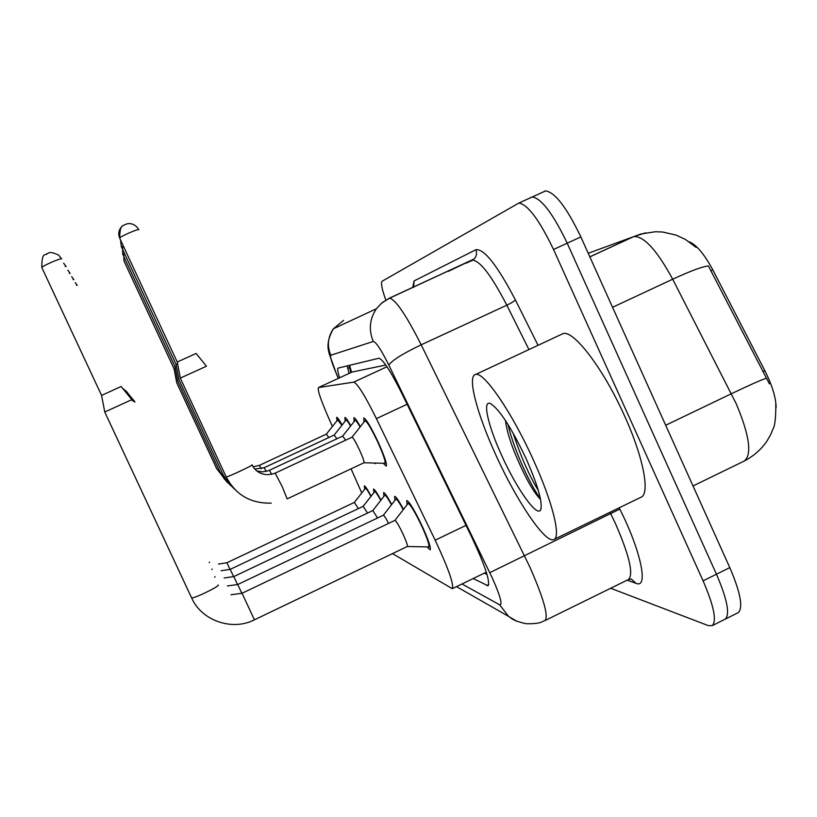 <?xml version="1.0" encoding="UTF-8"?>
<svg xmlns="http://www.w3.org/2000/svg" width="817" height="817" viewBox="0 0 817 817"><rect width="100%" height="100%" fill="white"/><g stroke="black" fill="none" stroke-linecap="round" stroke-linejoin="round"><path stroke-width="1.23" d="M363.984 422.062L363.79 417.895C366.353 419.223 371.194 427.414 378.332 442.477C384.684 456.693 387.299 464.587 386.175 466.15L383.296 463.28M354.149 421.572L353.904 417.671C354.884 417.753 357.029 420.755 360.358 426.658M345.183 421.133L344.897 417.456C345.775 417.538 347.746 420.316 350.82 425.78M336.982 420.735L336.665 417.273C337.462 417.344 339.28 419.918 342.119 425.003M407.029 504.794L406.784 500.525C409.552 501.863 414.811 510.666 422.542 526.934C428.649 540.588 431.182 548.227 430.12 549.841L427.066 546.92M394.938 500.341L394.652 496.348C395.939 496.481 398.89 500.811 403.496 509.348M383.939 496.297L383.622 492.539C384.776 492.661 387.462 496.654 391.69 504.508M373.89 492.61L373.553 489.066C374.584 489.189 377.046 492.876 380.957 500.127M364.688 489.24L364.321 485.89C365.25 485.992 367.527 489.414 371.132 496.144M776.119 407.499C775.936 397.573 772.177 385.287 764.845 370.663L712.832 269.916C704.315 254.087 696.411 244.702 689.119 241.781M385.798 365.046L352.035 372.052M392.487 553.62L452.281 588.679C454.089 584.584 448.38 568.418 435.175 540.19L376.392 418.621C365.087 395.765 357.54 383.612 353.751 382.131L318.507 387.544C317.221 389.311 320.519 399.268 328.393 417.416L332.407 426.505M351.085 468.815L361.757 492.988M375.554 463.076L375.238 463.658L374.227 463.035M385.808 300.043C381.856 288.993 380.651 282.713 382.203 281.191L518.907 203.025C527.884 204.577 539.414 220.059 553.518 249.481L703.09 580.836L716.458 574.218C727.171 599.157 730.122 614.118 725.312 619.102L724.74 619.388L725.312 619.102C730.122 614.118 727.171 599.157 716.458 574.218L567.202 243.19L716.458 574.218L729.795 567.611C740.468 592.539 743.307 607.542 738.313 612.607L737.72 612.903M530.938 197.387L532.265 196.958C541.457 198.398 553.109 213.819 567.202 243.19C553.109 213.819 541.457 198.398 532.265 196.958L529.447 198.235M769.43 383.857L708.39 265.954C702.569 266.495 690.671 270.917 672.697 279.21C656.939 250.237 643.98 236.021 633.829 236.573L588.22 253.28M544.214 191.362L545.582 190.912C555.009 192.24 566.763 207.579 580.856 236.92L729.795 567.611M703.09 580.836C713.844 605.795 716.907 620.716 712.291 625.608L708.4 625.648L610.677 588.26M473.155 578.559L488.045 585.779C490.333 581.418 484.889 565.19 471.726 537.096L402.189 394.131C390.873 371.5 383.112 359.531 378.914 358.234L338.187 368.079C337.196 368.477 337.666 371.715 339.606 377.791M487.014 574.453L484.307 573.146M349.033 373.43L347.235 365.893M134.928 402.097L126.206 391.108M370.949 496.389C368.028 491.058 366.2 488.362 365.454 488.3L365.301 488.454M358.326 508.603L354.374 502.394L365.403 488.321M176.686 382.673L216.648 468.611L227.289 482.408M123.755 254.046L124 261.011L174.021 368.671L175.277 368.007M341.894 425.289L337.615 419.938M328.853 437.524L326.371 434.103L337.758 419.754M134.121 401.627L134.621 401.433L125.011 390.138M380.742 500.392C377.577 494.581 375.565 491.65 374.727 491.589L374.564 491.763M367.517 513.076L363.187 506.305L374.676 491.609M133.232 401.096L133.784 400.892M123.714 389.076L133.753 400.902M391.466 504.794C388.004 498.452 385.798 495.245 384.858 495.173L384.664 495.368M377.556 517.988L372.797 510.564L384.797 495.194M132.262 400.524L132.865 400.299M122.274 387.912L132.834 400.31M403.251 509.665C399.442 502.7 397.011 499.177 395.939 499.105L395.724 499.32M388.586 523.401C385.849 518.111 384.113 515.384 383.377 515.221L395.877 499.136M407.285 546.512L428.731 546.93C429.671 545.511 427.434 538.781 422.042 526.73C415.22 512.371 410.583 504.61 408.143 503.425L407.897 503.67M191.464 597.574L191.576 597.809C201.493 620.685 232.202 631.337 254.424 619.817L407.326 546.502C407.816 545.685 406.427 541.661 403.179 534.42C399.084 525.801 396.347 521.113 394.968 520.358L408.061 503.466M104.75 412.013L131.854 399.646M101.574 395.408L121.151 386.492L131.813 399.656M41.912 267.731L101.563 395.367L104.76 411.972M175.022 366.659L177.8 381.284L219.548 471.123L224.307 478.956L230.751 485.615M122.601 246.438L122.693 254.087L175.001 366.639L176.37 365.924M350.575 426.086C348.267 422.093 346.765 420.081 346.091 420.05L345.867 420.265M336.88 438.78L334.143 435.053M178.974 379.793L223.327 475.116L228.617 483.225L234.55 489.138M176.084 364.464L177.565 363.647M360.093 426.985C357.56 422.614 355.906 420.418 355.15 420.377L354.895 420.622M345.673 440.179L342.65 436.094M351.984 437.228L352.076 437.187C353.353 437.932 355.875 442.293 359.643 450.279C363.024 457.806 364.464 461.973 363.943 462.769L384.848 463.31C385.838 461.932 383.53 454.967 377.924 442.426C371.633 429.139 367.354 421.909 365.097 420.735L364.811 421.021M226.156 476.862L180.291 378.128L206.425 366.22M119.721 238.227L177.228 362.033L196.121 353.444L206.415 366.21M533.195 459.573C552.445 501.546 561.289 537.412 553.824 539.516C545.439 543.979 516.538 500.903 495.858 454.998C476.893 413.77 466.834 375.544 475.678 374.452C483.735 371.378 511.861 412.177 533.195 459.573M561.259 334.449L562.974 333.653C573.381 329.486 603.6 368.865 624.576 415.965C643.592 457.643 650.383 494.183 640.845 497.308L553.824 539.516M505.488 420.551C506.438 428.711 509.308 438.933 514.107 451.219C524.289 475.913 533.103 491.977 540.558 499.412M501.822 455.733C488.106 425.984 482.071 399.768 490.414 403.547C499.412 409.174 511.319 427.557 526.128 458.705C537.923 485.523 542.774 502.526 540.68 509.726C537.28 517.947 516.62 488.678 501.822 455.733M513.086 433.041C520.419 455.651 528.844 474.84 538.362 490.578M507.99 424.462C513.77 450.055 531.642 487.759 540.323 498.278M764.845 370.663L762.823 371.633M712.832 269.916L710.81 270.866M349.584 365.322L351.565 372.266M352.25 371.949L318.507 387.544M353.751 382.131L386.972 366.751L353.669 382.142M407.111 404.272L376.392 418.621M466.027 525.372L435.175 540.19M775.813 403.384C775.925 417.701 774.904 426.413 772.749 429.507C771.105 433.306 772.31 431.999 766.785 441.374C760.913 449.718 753.417 456.264 744.297 461.013C752.171 454.609 749.526 435.614 736.362 404.027L672.697 279.21L612.556 307.294M645.583 232.835L633.389 236.716L589.823 256.824M766.417 378.2C761.209 379.895 749.546 385.062 731.419 393.723L665.681 425.259M580.856 236.92L553.518 249.481M461.983 583.981L499.636 604.784C502.812 605.203 500.372 596.277 492.324 577.987L388.821 365.097C381.151 349.758 375.983 341.884 373.298 341.455L330.803 355.232C329.854 356.641 331.978 363.422 337.186 375.565L338.401 378.342M373.298 341.455C368.518 329.945 369.55 319.049 376.402 308.755L382.06 302.698L389.648 298.174C395.755 299.727 406.274 315.27 421.184 344.805L529.528 566.334C543.458 597.901 548.646 615.967 545.102 620.512L628.559 579.467C633.665 574.177 629.417 555.815 615.804 524.371L610.013 512.259M619.174 507.817L619.807 509.083L489.802 572.646M619.807 509.083C641.028 550.995 648.8 589.128 636.034 583.318L627.119 580.182M412.687 287.635L414.066 280.946L475.841 249.736C484.093 248.562 497.267 265.28 515.374 299.89L538.046 345.305M388.821 365.097C391.833 360.501 402.618 353.741 421.184 344.805L506.826 305.19C491.701 276.023 480.335 261.021 472.737 260.174L466.17 263.176M528.936 349.553L506.826 305.19C511.411 302.995 514.261 301.228 515.374 299.89M389.066 298.317L474.054 259.009C476.607 256.334 477.21 253.239 475.841 249.736M413.657 287.196L414.066 280.946M636.034 583.318L631.235 579.028M330.803 355.232C326.933 345.948 327.77 337.145 333.326 328.812L343.6 320.376M337.186 375.565L338.289 378.404M516.936 621.288L508.582 616.386L499.636 604.784M347.715 368.671L349.431 367.323M488.729 584.645L486.779 585.595M75.225 282.559L77.206 285.296L76.512 285.317M230.057 569.429L226.912 562.75L354.415 502.384M261.317 468.744L259.316 465.384M253.199 466.793L259.346 465.373L326.432 434.082M71.702 276.677L73.836 279.598L73.07 279.608M209.193 562.627L209.54 562.106M233.631 576.659L230.2 569.367L363.228 506.285M67.852 270.233L70.16 273.358L69.312 273.358M211.807 569.592L212.175 569.02M237.543 584.594L233.785 576.588L372.838 510.543M63.614 263.156L66.116 266.505L65.176 266.495M214.667 577.231L215.075 576.598M241.863 593.336L237.716 584.523L383.377 515.221M58.61 255.078L61.653 258.938C61.52 257.559 41.8 266.138 41.83 267.557C41.667 249.992 46.518 256.334 46.722 253.76C48.795 253.995 47.723 250.084 58.61 255.078M254.424 619.817L242.046 593.254L394.968 520.358M104.739 411.993L191.576 597.809C193.098 599.157 219.681 586.34 218.262 584.952M266.311 471.399L264.116 467.743M254.884 469.019L264.157 467.733L334.214 435.022L346.03 420.061M120.62 240.147L121.273 246.509L176.064 364.443L179.015 379.762M271.785 474.33L269.375 470.326M256.916 470.949L262.441 471.879L268.619 470.653L342.721 436.053M138.767 229.761C139.166 228.178 119.527 236.797 119.701 238.125C119.915 224.992 122.336 226.575 123.061 225.512L127.309 223.725C131.527 223.133 135.06 224.644 137.899 228.239L138.727 229.689M122.989 225.563C118.884 228.974 117.791 233.172 119.701 238.176M287.175 498.891L282.212 486.605L275.145 473.166M271.295 503.119C250.696 503.64 235.674 494.908 226.217 476.903L226.238 476.914C227.33 477.394 253.842 464.985 252.126 464.791M252.096 464.781C254.455 470.561 262.584 477.72 275.196 473.145L352.076 437.187M350.779 372.623L349.094 365.444M486.319 572.176L452.281 588.679M696.125 247.398L685.504 239.493L676.108 235.102L662.771 232.038L655.377 231.732L640.773 234.03L633.829 236.573L589.843 256.885M738.313 612.607L712.291 625.608M545.582 190.912L518.907 203.025M744.297 461.013L693.02 485.952M336.931 375.299L328.996 353.087C329.139 351.3 324.747 344.09 333.326 328.812L376.402 308.755L381.386 303.393L388.535 298.685L474.054 259.009L448.145 271.428M413.218 287.39L413.555 286.093L413.361 287.329M631.184 579.018L628.559 579.467M456.509 586.637L508.582 616.386C512.065 618.275 511.033 620.256 526.179 623.728C541.712 623.912 541.211 621.676 545.102 620.512M365.454 488.3L366.302 487.902M218.466 564.077L226.912 562.75M337.809 419.744L338.687 419.335M174.041 368.651L176.717 382.652M374.727 491.589L375.657 491.15M221.152 570.726L230.2 569.367M384.858 495.173L385.859 494.693M224.103 577.987L233.785 576.588M395.939 499.105L397.052 498.584M227.361 585.952L237.716 584.523M428.731 546.93L430.038 546.307M408.143 503.425L409.358 502.853M230.986 594.745L242.046 593.254M346.091 420.05L347.041 419.601M355.15 420.377L356.192 419.887M342.691 436.064L355.078 420.387M121.273 246.468L120.65 240.167M384.991 463.249L386.145 462.698M363.943 462.769L287.206 498.87M365.097 420.735L366.241 420.204M352.035 437.197L365.015 420.755M177.258 362.002L180.332 378.097M541.099 508.46L540.68 509.726M475.678 374.452L562.974 333.653"/></g></svg>
